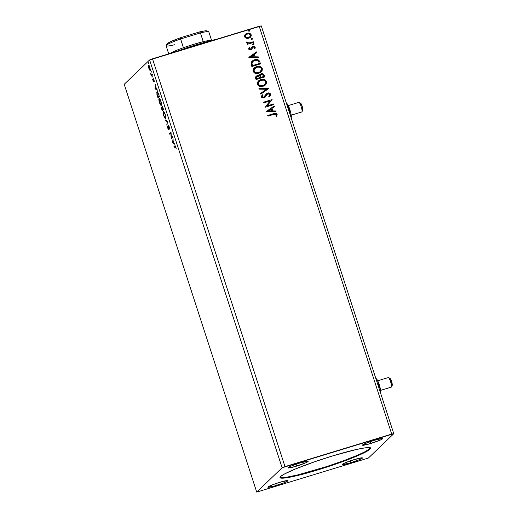 <?xml version="1.0" encoding="UTF-8"?>
<svg xmlns="http://www.w3.org/2000/svg" width="518" height="518" viewBox="0 0 518 518"><rect width="100%" height="100%" fill="white"/><g stroke="black" fill="none" stroke-linecap="round" stroke-linejoin="round"><path stroke-width="0.78" d="M280.018 477.324A47.559 4.455 162 0 0 317.832 469.353L317.994 469.858A47.559 4.455 -18 0 1 280.018 477.596A47.559 4.455 -18 0 1 332.511 455.95L356.099 449.553L364.381 447.96L369.295 447.656L370.105 447.85L370.415 448.666L367.644 450.9L355.18 456.785L331.274 465.604L305.342 473.51L288.539 477.454L282.439 478.192L280.024 477.622L280.581 476.521L284.615 473.918L295.325 469.023L314.86 461.687L332.511 455.95A47.559 4.455 -18 0 1 370.487 448.206A47.559 4.455 -18 0 1 317.994 469.858L317.832 469.353A47.559 4.455 162 0 0 370.325 447.979M370.94 443.434A10.567 0.991 -18 0 1 362.503 445.156A10.567 0.991 -18 0 1 374.164 440.345L382.342 438.5L381.973 439.225L379.908 440.235L369.036 443.997L362.503 445.163L365.196 443.55L374.164 440.345A10.567 0.991 -18 0 1 382.601 438.623A10.567 0.991 -18 0 1 370.94 443.434L370.338 441.589L370.94 443.434M276.34 485.457A10.567 0.991 -18 0 1 267.897 487.179A10.567 0.991 -18 0 1 279.565 482.368L287.736 480.523L287.373 481.248L283.832 482.867L274.43 486.02L267.903 487.185L272.073 484.958L279.565 482.368A10.567 0.991 -18 0 1 288.002 480.646A10.567 0.991 -18 0 1 276.34 485.457L275.738 483.611L276.34 485.457M350.783 462.755A10.567 0.991 -18 0 1 342.346 464.478A10.567 0.991 -18 0 1 354.008 459.66L362.186 457.821L362.322 458.184L359.757 459.55L348.879 463.312L342.346 464.478L345.04 462.865L354.008 459.66A10.567 0.991 -18 0 1 362.451 457.944A10.567 0.991 -18 0 1 350.783 462.755L350.181 460.903L350.783 462.755M296.497 466.142A10.567 0.991 -18 0 1 288.053 467.864A10.567 0.991 -18 0 1 299.721 463.047L307.893 461.208L308.035 461.57L305.465 462.937L294.587 466.699L288.06 467.864L290.747 466.252L299.721 463.047A10.567 0.991 -18 0 1 308.158 461.331A10.567 0.991 -18 0 1 296.497 466.142L295.895 464.29L296.497 466.142M149.611 59.958L282.116 467.76L256.721 492.1L124.216 84.298L149.611 59.958L152.499 58.812L259.201 26.269L391.705 434.071L284.997 466.614L152.499 58.812L284.997 466.614L282.116 467.76L149.611 59.958L124.216 84.298L256.721 492.1L368.389 458.041L393.784 433.702L261.279 25.9L393.784 433.702L391.705 434.071L259.201 26.269L261.279 25.9L149.611 59.958M172.403 136.603L171.354 137.613L170.979 132.226L169.567 133.579L169.787 134.253L170.843 133.243L171.212 138.63L172.624 137.276L172.403 136.603L171.354 137.613L171.031 132.381L169.567 133.579L169.787 134.253L170.843 133.243L171.212 138.63L172.624 137.276L172.403 136.603M167.444 121.335L165.08 119.768L165.32 120.506L167.081 121.607L166.945 125.498L167.444 121.335L165.08 119.768L165.32 120.506L167.081 121.607L166.945 125.498L167.444 121.335M163.61 109.551L162.011 106.086L162.056 107.848L161.59 107.278L161.383 107.77L162.199 110.904L163.61 109.551L161.972 106.119L162.056 107.848L161.493 107.31L162.199 110.904L163.61 109.551M158.722 94.49L157.543 91.945L157.077 91.718L156.734 92.249L157.971 97.883L159.382 96.529L158.722 94.49C157.906 92.204 157.317 91.31 156.941 91.796L156.915 94.418L157.971 97.883L159.382 96.529L158.722 94.49M150.719 70.26L149.644 70.111L150.22 70.416L149.948 67.431C149.346 65.831 148.906 65.177 148.621 65.475L148.886 68.454L149.98 70.442L150.375 69.477L148.996 65.546L148.452 66.103L148.796 68.182L149.644 70.111L150.006 69.755M152.415 75.084L152.195 74.411L151.295 74.89L150.634 73.698L151.379 76.075L152.415 75.084L152.195 74.411L151.457 74.98L150.634 73.698L151.379 76.075L152.415 75.084M153.451 79.39L154.299 81.378L153.988 79.856L153.328 78.691L153.14 79.092L153.593 78.956L153.14 79.092L153.626 81.028L152.603 79.319L153.516 81.812L153.451 79.39L154.299 81.378L153.878 79.545L153.192 78.775L153.315 81.125L152.603 79.319L153.568 81.779L153.406 79.642L153.976 79.228M175.032 146.6L175.867 147.131L176.217 148.854L175.842 147.041C175.33 145.772 174.993 145.396 174.825 145.914L173.873 146.827L174.372 146.678L174.508 147.099L174.372 146.678L173.873 146.827L174.093 147.5L175.317 146.484L176.217 148.854L175.194 145.785L173.873 146.827L174.093 147.5L175.712 146.322M155.011 88.785L157.336 90.242L156.352 89.044L155.478 84.518L155.011 88.785L155.471 88.52L155.011 88.785L157.336 90.242L156.352 89.044L155.478 84.518L154.979 88.675L155.51 88.636L155.011 88.785M153.004 77.311L152.81 76.321L153.004 77.311L152.706 76.865M148.595 63.727L148.394 62.736L148.595 63.727L148.226 62.607L148.29 63.28M151.327 72.151L151.088 71.096L151.327 72.151L151.029 71.704M161.305 105.283L161.007 101.392L160.114 99.268L159.253 98.472L158.89 99.832L159.414 102.473L160.444 104.791L161.305 105.283C161.72 104.927 161.597 103.568 160.943 101.198C160.114 99.003 159.499 98.122 159.11 98.549C158.689 98.899 158.812 100.272 159.479 102.674C160.308 104.843 160.923 105.717 161.305 105.283L161.195 105.348M165.54 118.305L165.3 114.614L164.342 112.289L163.487 111.493L163.118 112.853L163.584 115.294L164.672 117.819L165.54 118.305C165.948 117.949 165.831 116.589 165.177 114.219C164.342 112.024 163.733 111.143 163.345 111.571C162.924 111.92 163.047 113.293 163.707 115.695C164.543 117.871 165.151 118.739 165.54 118.305L165.43 118.369M168.395 128.814L168.713 128.717L167.929 128.101L167.476 126.314L167.787 128.231L168.622 129.481L168.518 126.049L169.328 126.994L169.619 128.561L168.376 125.337L168.441 128.742L167.728 126.755L167.476 126.314L167.528 127.117L168.622 129.481L168.648 126.055L169.613 129.118L169.282 126.858L168.298 125.375L168.363 128.833L168.862 128.678M172.598 142.897L174.922 144.354L173.938 143.149L173.135 140.695L173.057 138.623L172.559 142.787L173.057 142.631L172.598 142.897L174.922 144.354L173.938 143.149L173.135 140.695L173.057 138.623L172.559 142.787L173.09 142.748L172.598 142.897M251.949 39.588L252.344 38.585L251.152 38.753L251.1 39.368L251.683 39.633L252.486 38.805L251.58 38.468L251.042 39.245L251.949 39.588L252.486 38.805M253.626 44.755L254.021 43.752L252.829 43.913L252.778 44.535L253.367 44.794L254.163 43.972L253.263 43.629L252.719 44.412L253.626 44.755L254.163 43.972M248.873 57.433L258.469 57.589L258.229 56.857L255.154 56.805L254.357 54.345L256.844 52.596L256.611 51.865L248.834 57.317L258.469 57.589L258.229 56.857L255.154 56.805L254.357 54.345L256.844 52.596L256.611 51.865L248.873 57.433M258.832 73.271L260.968 72.132L262.309 70.131L262.263 68.512L261.331 67.159L259.848 66.44L257.401 66.356L255.102 67.21L253.865 68.272L253.024 70.034L253.308 71.73L254.804 73.122L256.87 73.562L258.832 73.271L261.156 71.963L262.263 68.512C260.955 66.401 259.071 65.747 256.604 66.55L254.234 67.871L253.147 71.348C254.474 73.433 256.371 74.074 258.832 73.271M266.453 111.538L276.049 111.7L275.809 110.969L272.733 110.917L271.937 108.456L274.43 106.708L274.19 105.976L266.414 111.428L276.049 111.7L275.809 110.969L272.733 110.917L271.937 108.456L274.43 106.708L274.19 105.976L266.453 111.538M267.165 94.121L265.974 95.811L267.858 93.713L269.723 94.49L268.725 96.303L269.341 96.717L270.597 94.172L269.761 93.201L268.499 92.903L266.246 93.946L264.724 96.445L263.733 97.196L262.432 96.834L263.079 95.131L262.373 94.768L261.402 96.296L261.616 97.248L263.261 97.98L264.646 97.559L267.074 94.198L268.402 93.635L269.723 94.49L268.725 96.303L269.341 96.717L270.377 95.629L270.649 94.354L269.263 96.795M263.066 86.292L265.203 85.153L266.543 83.152L266.492 81.533L265.566 80.18L264.076 79.461L261.629 79.377L259.33 80.232L258.094 81.3L257.258 83.055L257.537 84.758L259.039 86.143L261.098 86.584L263.066 86.292L265.384 84.984L266.492 81.533C265.19 79.422 263.299 78.768 260.832 79.571L258.469 80.899L257.381 84.369C258.709 86.454 260.606 87.095 263.066 86.292M249.21 31.171L249.605 30.167L248.413 30.329L248.362 30.95L248.951 31.216L249.754 30.387L248.847 30.044L248.303 30.827L249.21 31.171L249.754 30.387M264.743 76.897L263.52 74.171L261.04 73.834L259.809 74.573L259.265 75.893L257.686 75.518L256.021 76.275L255.491 77.441L256.054 79.545L264.743 76.897L264.174 75.149C263.52 73.841 262.477 73.401 261.04 73.834L259.913 74.475L259.265 75.893L257.155 75.634L256.021 76.275L255.652 78.309L256.054 79.545L264.743 76.897M268.57 88.682L258.942 88.416L259.175 89.148L266.459 89.271L260.56 93.408L260.8 94.14L268.538 88.572L258.942 88.416L259.175 89.148L266.459 89.271L260.56 93.408L260.8 94.14L268.57 88.682M273.724 114.381L275.964 114.238L276.308 114.873L275.913 116.174L276.696 116.317L277.156 114.355L276.554 113.546L275.576 113.267L267.728 115.469L267.948 116.142L273.724 114.381L276.269 114.633L275.913 116.174L276.696 116.317L277.156 114.355C276.269 113.157 275.084 112.93 273.595 113.682L267.728 115.469L267.948 116.142L273.724 114.381M273.536 103.95L267.074 105.925L272.112 99.573L263.422 102.221L263.643 102.894L270.124 100.919L265.067 107.278L273.75 104.623L273.536 103.95L273.653 104.655L273.536 103.95L267.074 105.925L272.112 99.573L263.422 102.221L263.643 102.894L270.124 100.919L265.067 107.278L273.75 104.623L273.536 103.95M259.848 61.843L258.793 60.14L257.304 59.538L255.303 59.583L252.913 60.477L251.055 62.859L251.826 66.524L260.509 63.876L259.848 61.843C258.773 59.602 256.999 58.91 254.526 59.777L252.039 61.15L251.029 63.021L251.826 66.524L260.509 63.876L259.848 61.843M248.601 49.068L249.475 49.877L250.932 49.754L251.793 49.093L252.616 47.332L253.542 46.931L254.455 47.501L254.092 48.627L254.804 48.834L255.251 47.332L254.519 46.406L253.075 46.283L251.897 46.97L250.718 49.048L249.546 49.048L249.754 47.721L249.08 47.494L248.601 49.068L250.686 49.845L251.593 49.333L253.166 46.989L254.455 47.501L254.092 48.627L254.804 48.834L255.212 47.19L252.913 46.329L252.007 46.847L250.434 49.178L249.365 48.789L249.754 47.721L249.08 47.494L248.601 49.068M253.542 42.431L253.328 41.757L248.977 42.968L247.604 42.78L247.319 42.094L246.536 41.977L246.458 42.411L247.915 43.408L246.976 43.693L247.196 44.367L253.542 42.431L253.328 41.757L248.977 42.968L246.536 41.977L246.484 42.554L247.915 43.408L246.976 43.693L247.196 44.367L253.542 42.431M246.244 38.261L248.103 38.377L249.786 37.749L250.945 36.59L251.288 35.347L250.919 34.22L249.456 33.236L247.682 33.152L245.979 33.806L244.897 34.861L244.502 36.202L245.027 37.516L246.244 38.261L248.711 38.228L250.375 37.283L251.172 34.764C250.259 33.217 248.899 32.725 247.105 33.294L245.059 34.635L244.606 36.765L246.244 38.261M393.784 433.702L282.116 467.76L256.721 492.1L368.389 458.041L393.784 433.702M248.452 30.284L248.303 30.827M248.847 30.044L249.67 30.465L249.132 31.248M249.372 31.138L249.527 30.245L248.523 30.232M255.976 76.314L257.155 75.634L259.188 75.971L257.608 75.596L256.021 76.275M259.868 74.514L260.955 73.912C262.393 73.478 263.442 73.919 264.096 75.227L264.646 76.929L263.902 74.786L262.814 73.912L261.182 73.847L259.732 74.65M262.814 73.912L261.881 73.757M260.476 74.968L259.965 76.114L260.321 77.558L260.049 76.036L261.253 74.508C262.341 74.242 263.053 74.65 263.384 75.725L263.552 76.573L260.321 77.558L259.971 75.984L260.489 74.955M256.675 76.709L256.65 78.678L256.714 76.67L257.388 76.301C258.411 76.029 259.078 76.399 259.401 77.409L259.434 77.829L256.65 78.678L256.326 77.46L256.831 76.593M259.512 77.752L256.65 78.678L259.512 77.752L256.727 78.6L256.442 77.124L257.142 76.392L258.398 76.256L259.512 77.752M263.63 76.496L260.321 77.558L263.63 76.496L260.405 77.48L260.127 75.518L261.007 74.598L262.613 74.592L263.63 76.496M258.43 80.931L260.755 79.649C263.222 78.846 265.106 79.5 266.414 81.611L265.346 85.023M265.119 85.23L266.155 83.974M266.433 83.327L266.051 80.866L263.999 79.539L260.755 79.649L258.016 81.371M266.258 81.229L266.051 80.866M264.931 84.33L263.073 85.593M258.178 84.149C259.253 85.826 260.781 86.344 262.762 85.697L262.84 85.619C260.865 86.266 259.337 85.755 258.262 84.071L258.547 82.012L259.091 81.371L258.178 84.149L259.142 81.32L261.053 80.245C263.04 79.591 264.562 80.115 265.611 81.831L264.717 84.57L262.762 85.697L260.146 85.8L258.236 84.304M262.762 85.697L264.679 84.609M260.567 93.421L266.459 89.271L260.567 93.421M258.968 88.494L268.538 88.572L258.968 88.494M269.341 96.717L269.697 96.413M263.002 95.208L262.27 96.724L263.079 95.131L262.296 94.852L263.079 95.131L262.373 94.768L261.454 96.911L263.992 97.857L265.197 97.106L266.051 95.733L265.048 97.254M266.362 93.823L267.651 93.039L266.401 93.784L263.733 97.196L262.27 96.724L263.656 97.274L264.646 96.523M264.724 96.445L264.374 96.84M270.597 94.172C269.936 93.033 268.952 92.651 267.651 93.039L267.566 93.117C268.874 92.728 269.859 93.111 270.519 94.25L270.597 94.172M269.82 96.29L270.597 94.626L269.677 93.279L267.774 93.059L266.161 94.017M264.335 96.879L263.804 97.216M263.656 97.274L262.309 96.821L262.846 95.37M264.989 97.313L266.835 94.444M266.427 95.008L266.692 94.626M267.748 115.52L273.517 113.759C275.006 113.008 276.191 113.235 277.078 114.433L276.612 116.395L277.078 114.433L275.498 113.345L267.748 115.52M266.42 111.448L274.19 105.976L274.339 106.766L274.106 106.048L266.42 111.448M271.853 108.534L272.656 110.994L275.809 110.969L275.945 111.694L275.731 111.04L272.656 110.994L271.853 108.534M268.447 110.923L271.749 110.897L268.447 110.923L271.141 109.013L271.749 110.897L268.447 110.923M263.442 102.273L272.112 99.573L266.99 106.002L273.452 104.027L266.99 106.002L272.028 99.65L263.442 102.273M254.202 67.91L256.52 66.628C258.987 65.825 260.878 66.479 262.179 68.59L261.111 72.002M260.891 72.209L261.92 70.953M262.199 70.306L261.817 67.845L259.764 66.518L256.52 66.628L253.781 68.35M262.024 68.201L261.817 67.845M260.696 71.309L258.838 72.572M254.908 68.298L253.949 71.121L254.908 68.298L256.818 67.223C258.812 66.569 260.327 67.094 261.376 68.803L260.483 71.549L258.527 72.675L255.918 72.779L254.008 71.283M253.949 71.121C255.024 72.805 256.552 73.323 258.527 72.675L258.611 72.598C256.63 73.245 255.102 72.727 254.027 71.05L253.937 69.82L254.862 68.344M258.527 72.675L260.444 71.588M252.001 61.189L254.448 59.855C256.922 58.987 258.696 59.68 259.771 61.914L258.715 60.217L256.824 59.564L254.15 59.952L251.761 61.422M257.614 59.7L257.219 59.615M253.852 60.062L253.276 60.315M251.91 63.714L252.499 65.579L251.968 63.125L252.79 61.519L254.746 60.451L258.359 61.014L259.401 63.474L252.415 65.656L259.324 63.552L252.415 65.656L251.994 64.219M252.745 61.558L251.89 63.202L252.855 61.461M251.988 62.697L252.195 62.231M248.841 57.336L256.611 51.865L256.76 52.655L256.527 51.942L248.841 57.336M254.273 54.422L255.076 56.883L258.229 56.857L258.365 57.589L258.152 56.935L255.076 56.883L254.273 54.422M250.867 56.812L254.17 56.786L250.867 56.812L253.555 54.902L254.17 56.786L250.867 56.812M250.356 49.255L249.359 49.009L249.676 47.798L249.022 47.578L249.754 47.721L249.287 48.867L250.803 48.99M250.958 48.841L250.434 49.178M251.923 46.924L252.913 46.329L255.212 47.19L254.979 48.556L255.186 47.481L254.435 46.484L253.16 46.322L251.923 46.924M252.687 47.261L253.166 46.989M252.531 47.41L251.508 49.411L252.654 47.293M254.979 48.556L255.206 47.708M253.496 46.29L253.16 46.322M252.868 43.868L252.719 44.412M253.263 43.629L254.085 44.049L253.542 44.826M253.781 44.723L254.027 43.926L252.939 43.816M246.995 43.745L247.915 43.408L246.995 43.745M246.51 42.062L248.899 43.046L253.328 41.757L253.451 42.463L253.244 41.835L248.433 43.072L246.51 42.062M251.191 38.701L251.042 39.245M251.58 38.468L252.408 38.882L251.865 39.666M252.104 39.556L252.26 38.662L251.262 38.649M244.982 34.712L247.028 33.366L245.059 34.635M251.191 35.787L250.44 33.845L248.905 33.21L247.028 33.366C248.821 32.802 250.175 33.294 251.094 34.842L250.336 37.322M250.589 37.05L250.867 36.661M249.896 36.72L248.2 37.691L246.16 37.529L245.234 36.163L246.076 34.654M245.972 34.738L245.305 36.61L246.011 34.7L247.332 33.961C248.659 33.521 249.682 33.871 250.395 35.004L249.831 36.791L248.413 37.633L249.786 36.836M248.498 37.555C247.157 37.995 246.121 37.652 245.383 36.532L245.305 36.61C246.037 37.73 247.08 38.073 248.413 37.633L246.73 37.626L245.59 36.933L245.39 35.645L246.154 34.576L248.2 33.806L250.194 34.602L250.472 35.444L249.98 36.642L248.498 37.555M261.053 80.245L263.668 80.141L265.313 81.229L265.637 83.126L264.031 85.094L260.884 85.839L258.566 84.661L258.158 83.417L258.437 82.278L261.053 80.245M271.141 109.013L271.749 110.897L268.531 110.846L271.141 109.013M256.818 67.223L259.44 67.12L261.085 68.208L261.402 70.098L259.796 72.073L256.65 72.818L254.332 71.639L253.924 70.396L254.202 69.25L256.818 67.223M252.499 65.579L251.968 63.125L252.939 61.383L256.086 60.205L258.437 61.111L259.401 63.474L252.499 65.579M253.555 54.902L254.17 56.786L250.952 56.734L253.555 54.902M174.372 146.678L175.252 145.83L174.372 146.678M157.148 89.659L155.51 88.636L157.148 89.659M155.335 88.403L155.678 86.953L156.287 88.837L155.335 88.403L155.504 87.011L156.119 88.895L155.335 88.403M153.341 81.112L152.991 80.594M153.768 79.934L153.678 79.396M154.066 81.63L153.38 80.607M153.509 80.983L153.691 81.345M152.939 76.638L152.642 76.191M151.554 74.767L151.8 75.673L151.657 75.246L151.165 75.401L151.664 74.929M151.845 74.741L151.457 74.98M151.955 74.825L152.344 74.592M148.53 63.054L148.226 62.607M148.957 66.33L149.113 65.32M149.644 70.111L150.22 70.416M149.961 69.677L150.479 70.293M149.029 65.449L148.951 66.129M148.834 66.149L149.974 67.508L150.006 69.736L150.382 69.626L149.942 69.781L148.737 67.133L148.834 66.149L149.825 67.554L150.006 69.736L149.009 68.337L148.834 66.149L149.398 65.954M151.262 71.478L150.965 71.024M158.385 97.481L158.217 96.97L158.385 97.481M157.187 92.45L157.343 91.77M157.569 91.569L156.941 91.796M157.349 91.764L157.187 92.78M159.24 96.102L158.391 96.918L159.24 96.102M157.161 92.469L158.353 93.441L158.955 95.215L159.02 95.992L157.893 97.067L157.058 94.179L157.161 92.469L158.158 93.499L159.188 95.94L158.391 96.918L157.893 97.067L157.161 94.652L157.161 92.469L157.776 92.249M161.409 105.141L159.615 102.506C159.091 100.596 158.994 99.501 159.33 99.223L160.03 99.624L160.807 101.36C161.325 103.25 161.422 104.332 161.085 104.61L161.467 104.519M160.936 104.642L161.493 105.18M159.414 98.828L159.376 99.197L160.075 99.029M159.33 99.223C159.641 98.867 160.133 99.579 160.807 101.36L161.085 104.61C160.781 104.96 160.289 104.254 159.615 102.506L159.382 99.184M162.62 110.502L162.451 109.991L162.62 110.502M162.374 106.727L162.361 106.3M162.367 106.235L162.419 107.038M161.875 107.621L161.914 108.068M163.474 109.123L162.723 109.518L162.225 106.766L163.423 108.961L162.723 109.518L163.474 109.123M163.047 109.421L162.128 110.088L161.713 107.984L162.581 109.654L163.047 109.421M161.713 107.984L162.581 109.654L162.128 110.088L162.62 109.939L163.073 109.505L162.128 110.088L161.668 108.508L162.251 107.809M162.218 107.841L162.192 106.792L163.248 109.013L162.723 109.518L162.212 107.828L161.791 107.958M162.587 106.669L162.263 106.766M165.637 118.162L165.19 117.696M165.171 117.664L165.721 118.208M163.649 111.849L165.041 114.381C165.559 116.272 165.65 117.353 165.32 117.631L165.702 117.541M165.32 117.631L164.607 117.21L163.843 115.527L163.558 112.251C163.876 111.894 164.368 112.607 165.041 114.381L165.32 117.631C165.009 117.981 164.517 117.282 163.843 115.527C163.325 113.617 163.228 112.523 163.558 112.251L164.18 112.03M167.042 124.663L166.705 124.76L167.042 124.663M167.424 121.503L167.081 121.607L167.424 121.503M167.437 121.367L165.818 120.351L165.32 120.506L165.766 120.202L167.437 121.367M168.518 126.049L169.043 125.874M168.907 125.932L168.583 126.029M168.687 125.984L168.693 125.583M168.706 125.46L168.706 126.172M168.421 128.477L168.777 129.163M171.652 138.209L171.613 137.535L171.652 138.209M170.202 133.851L170.066 133.43L169.567 133.579L171.037 132.498L170.066 133.43L170.202 133.851M171.846 137.458L172.481 136.856L171.846 137.458M174.728 143.771L173.09 142.748L174.728 143.771M172.921 142.515L173.258 141.064L173.873 142.949L172.921 142.515L173.083 141.116L173.698 143L172.921 142.515M150.006 69.736L150.434 69.626M162.192 106.792L162.723 106.617M280.238 477.454L285.955 477.343L297.636 474.954L326.69 466.563L343.874 460.619L358.197 454.94L365.727 451.385L370.253 448.161M176.34 51.541L197.734 44.412L217.282 39.057A42.275 3.956 162 0 0 176.34 51.541M211.506 40.495A22.462 2.104 162 0 0 203.257 41.667A22.462 2.104 162 0 0 193.738 44.308L194.347 45.364A23.783 2.227 -18 0 1 200.298 43.642A23.783 2.227 162 0 0 194.347 45.364L194.347 45.364A23.783 2.227 162 0 0 179.908 50.265A23.783 2.227 -18 0 1 194.347 45.364L193.738 44.308L203.257 41.667A22.462 2.104 -18 0 1 211.506 40.495M166.951 43.998L170.021 41.958L180.27 37.814L183.404 47.721L193.738 44.308A22.462 2.104 162 0 0 183.404 47.721A22.462 2.104 162 0 0 169.898 53.503A22.462 2.104 -18 0 1 183.404 47.721L180.562 38.967A22.462 2.104 162 0 0 166.103 45.778L168.732 53.859M174.514 44.762A22.462 2.104 -18 0 1 166.136 45.558A22.462 2.104 -18 0 1 180.562 38.967L200.414 32.912L203.257 41.667L200.414 32.912A22.462 2.104 -18 0 1 208.67 31.74L207.012 30.905A21.141 1.981 162 0 0 199.488 31.948L204.662 30.912L207.058 30.931M211.668 40.65L208.825 31.896A22.462 2.104 162 0 0 200.414 32.912L199.488 31.948L200.414 32.912L180.562 38.967L180.27 37.814L199.488 31.948L180.27 37.814A21.141 1.981 162 0 0 166.984 43.913L166.136 45.558M207.161 31.177L206.909 31.533M388.235 377.596A5.018 0.952 73 0 1 388.519 377.583A5.018 0.952 73 0 1 390.689 382.07A5.018 0.952 73 0 1 391.394 387.004A5.018 0.952 73 0 1 391.323 387.101A5.018 0.952 73 0 1 391.155 387.153A5.018 0.952 -107 0 0 391.245 387.153A5.018 0.952 -107 0 0 391.323 387.101L380.626 390.365L391.323 387.101A5.018 0.952 -107 0 0 390.617 381.844A5.018 0.952 -107 0 0 388.319 377.544L377.7 380.782M376.146 378.606L378.263 382.187L378.354 384.952L377.978 385.062L378.354 384.952L380.005 387.548L380.445 389.607L380.238 392.009L380.309 388.565A7.66 1.45 -107 0 0 377.952 381.306L378.354 384.952L380.309 388.565L380.568 393.02A7.66 1.45 -107 0 0 380.581 393.013A7.66 1.45 -107 0 0 380.309 388.565L377.952 381.306A7.66 1.45 -107 0 0 376.191 378.632L375.796 378.412M378.567 384.259L378.237 383.411M389.886 378.47L391.589 381.429L392.158 385.47A3.697 0.699 -107 0 0 392.21 385.405A3.697 0.699 -107 0 0 391.692 381.766A3.697 0.699 -107 0 0 390.093 378.457L388.519 377.583M298.815 102.389A5.018 0.952 73 0 1 299.1 102.376A5.018 0.952 73 0 1 301.269 106.863A5.018 0.952 73 0 1 301.975 111.804A5.018 0.952 73 0 1 301.903 111.894A5.018 0.952 73 0 1 301.735 111.953A5.018 0.952 -107 0 0 301.826 111.946A5.018 0.952 -107 0 0 301.903 111.894L291.207 115.158L301.903 111.894A5.018 0.952 -107 0 0 301.198 106.637A5.018 0.952 -107 0 0 298.899 102.344L288.28 105.581M286.726 103.399L288.843 106.98L288.934 109.745L288.558 109.861L288.934 109.745L290.585 112.341L291.025 114.407L290.818 116.809L290.889 113.358A7.66 1.45 -107 0 0 288.532 106.099L288.934 109.745L290.889 113.358L291.148 117.813A7.66 1.45 -107 0 0 291.161 117.813A7.66 1.45 -107 0 0 290.889 113.358L288.532 106.099A7.66 1.45 -107 0 0 286.771 103.425L286.376 103.205M289.148 109.052L288.817 108.204M300.466 103.263L302.169 106.222L302.739 110.269A3.697 0.699 -107 0 0 302.79 110.198A3.697 0.699 -107 0 0 302.272 106.559A3.697 0.699 -107 0 0 300.673 103.257L299.1 102.376M153.322 81.125L153.82 80.976M151.534 74.968L152.027 74.819M370.318 447.707L370.487 448.206M380.633 390.384L391.245 387.153M391.394 387.004L392.21 385.405M291.213 115.184L301.826 111.946M301.975 111.804L302.79 110.198"/></g></svg>

